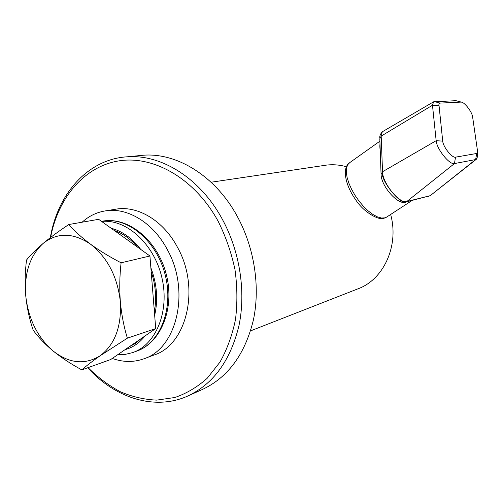 <?xml version="1.0" encoding="UTF-8"?>
<svg xmlns="http://www.w3.org/2000/svg" width="503" height="503" viewBox="0 0 503 503"><rect width="100%" height="100%" fill="white"/><g stroke="black" fill="none" stroke-linecap="round" stroke-linejoin="round"><path stroke-width="0.75" d="M346.372 166.7C339.739 164.871 333.137 164.336 326.573 165.091L323.479 165.55M188.594 395.66L202.25 389.523C227.916 377.571 244.967 354.395 253.393 320.002C260.435 286.76 254.355 247.451 237.114 216.07C215.466 176.239 177.389 152.786 143.801 155.188L137.822 155.779M88.038 367.643C98.01 377.502 108.793 385.55 120.393 391.78C132.302 396.829 144.418 399.608 156.741 400.124L174.824 397.508C186.525 393.497 197.308 387.09 207.167 378.3L219.949 362.141C227.054 349.453 232.235 335.256 235.486 319.55C237.51 303.259 237.334 286.578 234.964 269.495C231.342 252.544 225.721 236.441 218.113 221.194C194.875 178.747 154.006 155.389 119.249 160.822C84.385 166.286 58.134 197.673 50.608 237.441M50.331 237.649C57.713 193.542 88.251 158.797 127.737 156.773C161.645 154.352 200.238 178.37 222.263 219.138C239.799 251.255 246.055 291.476 239.013 325.41C230.556 360.519 213.373 384.11 187.449 396.175C154.465 410.844 114.954 397.942 87.723 367.756M250.576 330.873L357.482 289.011C383.443 279.957 399.344 245.91 390.642 214.467M456.925 100.94L461.037 102.103L440.081 103.096L438.868 103.989L442.715 141.129C443.099 146.901 452.147 158.219 455.523 157.169L476.699 153.472L477.731 152.472L472.587 116.746C472.047 111.987 464.759 102.423 461.446 102.134L461.037 102.103M380.004 144.047C379.746 145.7 379.828 147.983 380.243 150.887M430.882 195.158L475.643 159.57L454.454 163.569L406.801 201.521L429.581 195.843L405.732 202.074M442.715 141.129L436.164 140.702L432.473 105.253L381.192 136.087L382.525 171.743L381.079 174.459C381.224 186.481 398.382 205.501 405.55 202.118L406.801 201.521C399.722 204.249 382.355 183.017 382.525 171.743L436.164 140.702C436.629 148.951 449.625 165.166 454.454 163.569L455.523 157.169M476.699 153.472L475.643 159.57L477.121 158.112L477.29 156.584M455.599 100.701L433.592 101.826L432.473 105.253L438.742 105.649M144.625 358.52L153.459 355.225C186.682 345.36 200.64 288.219 177.465 247.262C163.676 221.075 138.602 205.853 116.985 208.99L114.005 209.481M112.282 358.438C122.889 362.261 133.257 362.443 143.374 358.985C176.786 349.095 190.75 291.193 167.336 249.62C153.402 223.049 128.133 207.582 106.397 210.732C97.242 211.996 89.157 215.818 82.127 222.207M140.903 338.777L135.294 343.492L129.082 346.894M114.238 230.462C122.814 233.423 130.579 238.982 137.539 247.124M151.17 271.582C155.685 285.132 156.747 298.442 154.358 311.52M68.798 224.527C58.977 231.053 50.426 237.347 43.145 243.414C57.348 232.279 73.136 232.537 90.521 244.169C81.7 237.573 74.457 231.028 68.798 224.527L98.663 219.321L149.932 255.989L155.723 328.597L110.679 359.538L81.8 369.875C86.378 365.838 92.521 361.116 100.223 355.703C84.963 365.134 69.269 363.568 53.136 351.006C37.599 337.425 28.489 319.172 25.798 296.267C27.074 308.27 29.539 319.575 33.192 330.175C38.316 337.224 44.962 344.171 53.136 351.006C61.567 357.796 71.118 364.084 81.8 369.875M120.349 301.781C121.632 326.548 114.923 344.524 100.223 355.703L127.378 338.167C123.889 326.78 121.55 314.652 120.349 301.781C119.381 288.81 119.626 275.814 121.091 262.805C109.748 256.92 99.563 250.714 90.521 244.169C107.554 257.618 117.501 276.82 120.349 301.781M43.145 243.414C29.853 255.719 24.069 273.336 25.798 296.267C24.766 284.22 25.005 272.142 26.521 260.02C30.482 255.034 36.021 249.501 43.145 243.414M155.723 328.597L127.378 338.167M149.932 255.989L121.091 262.805M386.901 216.912L384.896 217.856L381.525 218.032L377.527 216.925L373.075 214.567L368.378 211.053L363.663 206.532L359.142 201.225L355.049 195.371L351.578 189.273L348.887 183.205L347.108 177.471L346.309 172.334L346.517 168.027L347.699 164.733L349.799 162.582L379.903 141.18M381.054 173.711L379.815 138.778L381.192 136.087C381.123 133.622 381.783 132.019 383.167 131.283L433.397 101.939M382.274 171.894C380.249 180.439 401.633 206.595 406.569 201.69M429.355 196.007L430.43 195.504M434.441 101.619L440.081 103.096M382.783 131.516L381.343 133.32L380.96 136.238M125.084 349.648C132.836 347.529 139.482 342.964 145.021 335.947M154.66 315.306C158.238 299.788 156.974 283.937 150.869 267.759M140.739 249.413C132.163 238.221 122.292 231.16 111.138 228.243M117.639 354.76L125.128 354.408L132.402 352.672C155.88 345.064 169.882 311.263 161.872 277.581C154.113 243.842 126.316 218.824 101.619 221.439M136.15 351.327C159.91 343.643 173.881 309.156 165.292 275.292C156.974 241.365 128.34 217.063 103.637 220.968L101.48 221.339L103.637 220.968C129.422 216.963 158.219 241.39 166.424 274.978C174.943 308.484 160.897 343.178 136.15 351.327L133.591 352.245M326.573 165.091L211.078 182.231M143.801 155.188L127.737 156.773M384.179 218.189L386.461 217.202L412.039 200.496M384.047 218.22C380.545 220.817 364.367 213.744 355.131 198.949C345.184 184.727 342.254 168.511 349.025 163.154M476.322 159.294L430.581 195.397L428.531 196.371M477.731 152.472L477.121 158.112M461.446 102.134L456.19 100.745M379.79 138.023C379.564 135.936 380.406 133.873 382.33 131.849M116.985 208.99L106.397 210.732"/></g></svg>
